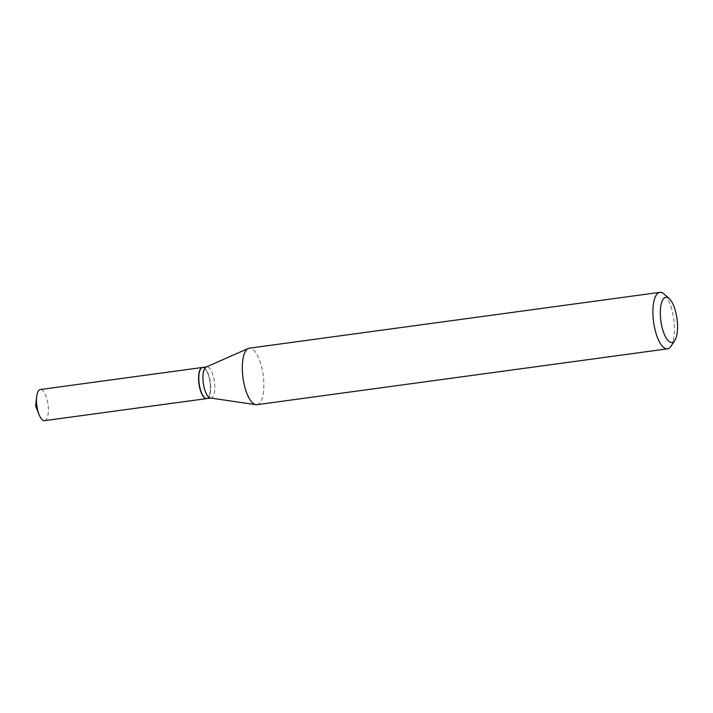 <?xml version="1.0" encoding="UTF-8"?>
<svg xmlns="http://www.w3.org/2000/svg" width="713" height="713" viewBox="0 0 713 713"><rect width="100%" height="100%" fill="white"/><g stroke="black" fill="none" stroke-linecap="round" stroke-linejoin="round"><path stroke-width="0.53" stroke-dasharray="3.56 2.67" d="M44.554 420.652A15.713 5.606 82.3 0 0 48.324 407.881A15.713 5.606 82.3 0 0 40.311 389.521M206.752 398.594A15.713 5.606 82.3 0 0 210.415 385.831A15.713 5.606 82.3 0 0 202.519 367.462M204.471 397.596A15.481 5.526 82.3 0 0 205.317 398.148A15.481 5.526 82.3 0 0 210.335 385.795A15.481 5.526 82.3 0 0 203.74 367.926A15.481 5.526 82.3 0 0 200.585 369.031M206.859 398.576A15.713 5.606 82.3 0 0 210.495 384.04A15.713 5.606 82.3 0 0 203.936 367.676A15.713 5.606 82.3 0 0 202.617 367.445M256.912 404.681A28.502 10.169 82.3 0 0 263.525 378.3A28.502 10.169 82.3 0 0 251.618 348.612A28.502 10.169 82.3 0 0 249.229 348.194M210.415 398.014A15.713 5.606 82.3 0 0 210.995 398.014A15.713 5.606 82.3 0 0 214.64 383.469A15.713 5.606 82.3 0 0 208.071 367.115A15.713 5.606 82.3 0 0 206.761 366.883A15.713 5.606 82.3 0 0 206.2 367.035M671.058 346.17A28.502 10.169 82.3 0 0 673.74 319.219A28.502 10.169 82.3 0 0 663.963 293.961"/><path stroke-width="1.07" d="M202.519 367.462A15.713 5.606 82.3 0 0 202.412 367.471L40.311 389.521A15.713 5.606 82.3 0 0 36.666 396.767A15.713 5.606 82.3 0 0 36.541 402.292A15.713 5.606 82.3 0 0 39.099 414.645A15.713 5.606 82.3 0 0 44.554 420.652L206.645 398.612A15.713 5.606 82.3 0 0 206.752 398.594M202.412 367.471A15.713 5.606 82.3 0 0 198.642 380.243A15.713 5.606 82.3 0 0 206.645 398.612M200.585 369.031A15.481 5.526 82.3 0 0 200.505 369.147A15.481 5.526 82.3 0 0 199.052 383.781A15.481 5.526 82.3 0 0 204.364 397.506A15.481 5.526 82.3 0 0 204.471 397.596M206.476 366.919L202.617 367.445A15.713 5.606 82.3 0 0 200.665 368.906A15.713 5.606 82.3 0 0 199.185 383.763A15.713 5.606 82.3 0 0 204.578 397.685A15.713 5.606 82.3 0 0 205.54 398.344A15.713 5.606 82.3 0 0 206.859 398.576L210.709 398.059M667.778 297.615A22.807 8.137 82.3 0 0 660.39 315.814A22.807 8.137 82.3 0 0 670.104 342.133A22.807 8.137 82.3 0 0 674.863 340.342A22.807 8.137 82.3 0 0 677.002 318.773A22.807 8.137 82.3 0 0 669.177 298.569A22.807 8.137 82.3 0 0 667.778 297.615M669.177 298.569L663.963 293.961A28.502 10.169 82.3 0 0 662.208 292.767A28.502 10.169 82.3 0 0 659.819 292.348A28.502 10.169 82.3 0 0 653.215 318.729A28.502 10.169 82.3 0 0 665.122 348.407A28.502 10.169 82.3 0 0 667.502 348.835A28.502 10.169 82.3 0 0 671.058 346.17L674.863 340.342M659.819 292.348L249.229 348.194A28.502 10.169 82.3 0 0 248.222 348.479A28.502 10.169 82.3 0 0 242.776 376.027A28.502 10.169 82.3 0 0 254.532 404.253A28.502 10.169 82.3 0 0 255.86 404.672A28.502 10.169 82.3 0 0 256.912 404.681L667.502 348.835M248.222 348.479L206.2 367.035A15.713 5.606 82.3 0 0 203.196 382.221A15.713 5.606 82.3 0 0 209.675 397.783A15.713 5.606 82.3 0 0 210.415 398.014L255.86 404.672M39.099 414.645L35.65 406.009L36.666 396.767"/></g></svg>
